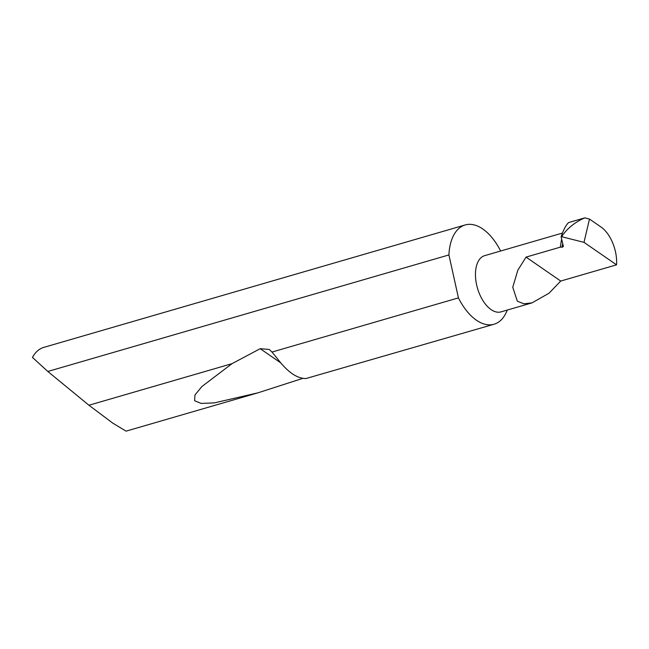 <?xml version="1.0" encoding="UTF-8"?>
<svg xmlns="http://www.w3.org/2000/svg" width="649" height="649" viewBox="0 0 649 649"><rect width="100%" height="100%" fill="white"/><g stroke="black" fill="none" stroke-linecap="round" stroke-linejoin="round"><path stroke-width="0.97" d="M583.995 242.353L616.55 264.833A29.278 16.03 73.8 0 0 601.023 227.028L589.487 219.07L583.995 242.353L561.393 236.658L561.344 236.001C563.803 229.121 566.261 224.627 568.719 222.534L584.822 217.853C575.249 222.015 567.737 227.977 562.261 235.733L561.134 236.926L563.364 246.409L562.715 247.082L560.298 247.164L526.055 257.109L517.805 270.26L512.759 287.28L517.334 301.209L523.865 303.789L532.026 302.872L549.046 293.202L560.72 281.049L526.055 257.109M532.026 302.872L501.044 311.877A29.278 16.03 -106.2 0 1 483.132 300.925A29.278 16.03 -106.2 0 1 475.539 271.785A29.278 16.03 -106.2 0 1 484.706 255.641L562.456 233.048M500.63 251.017A51.693 28.305 73.8 0 0 465.179 224.952L43.808 347.377A51.693 28.305 73.8 0 0 32.45 357.421L47.815 371.471L88.929 405.236L112.837 423.172L126.076 431.147L257.872 392.848L214.357 402.883L201.109 403.41L194.595 400.725L194.976 394.973L201.912 386.52L232.009 363.667L260.2 348.691L269.254 349.462L271.996 352.05L458.429 297.883A51.693 28.305 73.8 0 0 494.027 324.24A51.693 28.305 73.8 0 0 507.267 310.068M271.996 352.05L277.723 359.067C287.629 372.064 297.031 378.554 305.93 378.545L494.027 324.24M302.815 378.375L257.872 392.848M88.929 405.236L232.009 363.667M465.179 224.952A51.693 28.305 73.8 0 0 448.994 253.459A51.693 28.305 73.8 0 0 448.913 254.935L47.815 371.471M584.822 217.853L589.487 219.07M561.344 236.001L561.134 236.926M458.429 297.883L448.913 254.935M561.612 238.97L560.298 247.164M616.55 264.833L560.72 281.049M561.896 247.18L562.724 243.683M562.261 235.733L562.042 236.658M260.2 348.691L280.644 362.799M561.271 236.26L561.134 236.853"/></g></svg>
